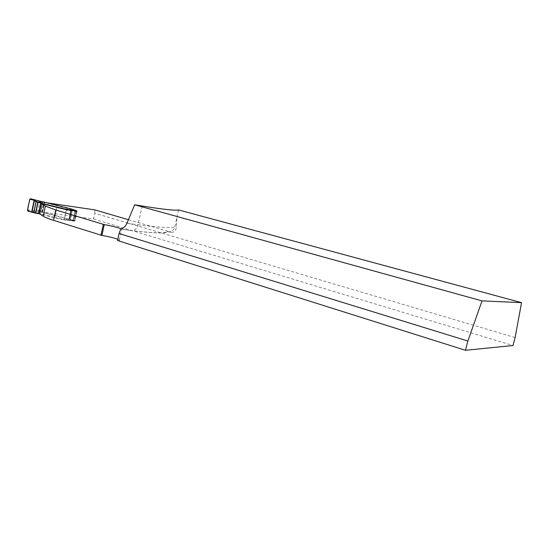 <?xml version="1.0" encoding="UTF-8"?>
<svg xmlns="http://www.w3.org/2000/svg" width="549" height="549" viewBox="0 0 549 549"><rect width="100%" height="100%" fill="white"/><g stroke="black" fill="none" stroke-linecap="round" stroke-linejoin="round"><path stroke-width="0.41" stroke-dasharray="2.75 2.06" d="M178.5 209.91L174.959 226.668C173.868 230.113 171.631 231.836 168.234 231.829L167.006 231.637C164.727 233.497 152.697 233.119 130.909 230.491L131.3 230.587C134.546 230.848 136.783 228.906 138.005 224.747L126.956 223.258M128.439 219.71L170.986 232.158L167.006 231.637M176.853 218.269L176.407 226.867C175.941 230.69 174.253 232.481 171.336 232.241L170.986 232.158M515.12 337.553L94.812 213.245L93.57 218.982L42.705 212.14L73.786 220.451L75.879 210.686L73.792 220.554L74.918 221.014L64.267 219.648L54.783 217.473L56.897 207.515L54.715 217.788L39.857 213.945M94.888 209.896L94.812 213.245M117.809 239.254L119.353 239.975C120.018 240.462 119.414 240.647 117.527 240.531M39.137 213.451L41.223 203.549L39.137 213.458L40.118 213.678L42.204 203.768L40.05 213.993M54.783 217.473L40.118 213.678M93.57 218.982L513.006 345.534M47.756 202.945L44.737 202.499L75.879 210.686M76.894 211.173L75.892 210.775M130.909 230.491L122.029 229.379L121.302 228.858M120.732 229.002L131.3 230.587C153.041 233.222 165.352 233.641 168.234 231.829M44.737 202.499L42.705 212.14M66.395 209.697L64.267 219.648M77.018 211.207L74.918 221.014M41.607 201.593L39.775 202.087L37.956 210.727L39.631 211.921L38.464 213.074L35.047 212.71M76.503 210.72L74.266 221.144L63.595 219.778L64.384 219.12L75.028 220.492L74.314 221.158L68.886 219.229L40.935 212.065L42.74 201.833L40.626 211.866M63.595 219.778L54.715 217.788M64.384 219.12L66.264 209.663M75.028 220.492L76.901 211.193M27.471 210.212L37.984 210.843M28.026 211.235L39.631 211.921M29.742 199.376L34.093 200.495M34.244 200.536L39.851 201.984M35.953 212.978L38.464 213.074M142.157 206.005L138.005 224.747C160.164 227.65 172.482 228.295 174.959 226.668L176.407 226.867M71.027 209.203L68.948 218.921M71.535 209.341L69.455 219.058M71.72 209.389L69.641 219.113M72.434 209.601L70.354 219.326M75.076 210.384L72.983 220.135M76.435 211.036L74.335 220.835M39.336 211.852L40.935 212.065M76.908 211.729L66.278 210.226M39.775 202.087L42.314 202.457M40.502 211.07L37.956 210.727M41.799 212.264L43.968 202.011M42.184 212.333L44.345 202.087M42.465 212.401L44.627 202.149M68.886 219.229L71.096 208.894M69.387 219.367L71.603 209.032M69.579 219.422L71.789 209.08M70.286 219.634L72.502 209.286M72.921 220.444L75.144 210.075M73.724 220.863L75.947 210.514M73.799 220.623L75.899 210.837M119.353 239.975L121.748 229.091M167.459 231.733L171.336 232.241M74.314 221.158L63.643 219.792M73.717 220.76L75.947 210.37M73.731 220.938L75.961 210.521"/><path stroke-width="0.82" d="M142.157 206.005C163.54 209.45 175.653 210.747 178.5 209.91L521.55 302.65L515.12 337.553L513.006 345.534L465.47 350.283L467.872 341.032L119.071 233.51L120.732 229.002C123.443 228.309 125.522 226.394 126.956 223.258L134.663 204.777L142.157 206.005M47.756 202.945L94.888 209.896L128.439 219.71M37.257 202.183L36.934 201.723L40.667 202.608L37.257 202.183L41.292 203.226L39.137 213.451L43.227 216.237C44.771 217.28 48.209 218.646 53.541 220.334L101.908 235.439C108.256 236.502 113.554 237.779 117.809 239.254M119.071 233.51L117.527 240.531L465.47 350.283M76.894 211.173L66.395 209.697L41.223 203.549L45.368 206.101L55.737 209.979L104.269 224.616L101.908 235.439M121.302 228.858C117.5 227.389 111.824 225.975 104.269 224.616M100.975 235.295L103.336 224.459M467.872 341.032L482.008 300.879L521.55 302.65M134.663 204.777L482.008 300.879M41.292 203.226L65.853 209.203L76.503 210.72L71.096 208.894L42.952 201.792M40.667 202.608L41.793 201.641L30.579 198.738L29.742 199.376L27.471 210.212L28.026 211.235L35.953 212.978M39.857 213.945L34.573 212.923M66.264 209.663L65.853 209.203M76.901 211.193L76.503 210.72M34.093 200.495L30.634 198.759M36.934 201.723L34.251 200.509L31.787 212.25M33.722 212.744L35.953 202.135C35.074 200.344 33.022 199.362 29.797 199.198C29.433 203.384 26.05 209.821 29.207 211.454L33.722 212.744L36.11 201.38M53.541 220.334L55.737 209.979M43.227 216.237L45.368 206.101M43.096 201.812L41.607 201.593M37.792 202.341L35.575 212.875M38.025 202.409L35.809 212.937M40.798 203.116L38.581 213.657M34.23 200.481L31.767 212.23M34.402 200.591L31.945 212.305M36.2 201.414L33.812 212.765M43.055 201.806L41.58 201.586M30.586 198.738L41.703 201.613M34.141 200.261L31.65 212.14"/></g></svg>
